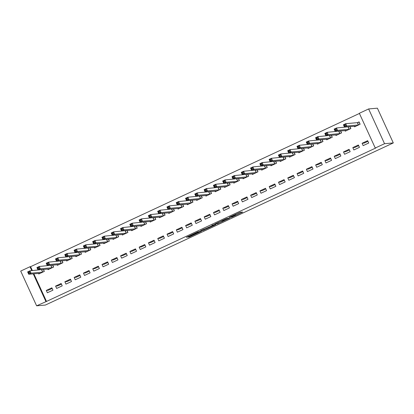 <?xml version="1.0" encoding="UTF-8"?>
<svg xmlns="http://www.w3.org/2000/svg" width="414" height="414" viewBox="0 0 414 414"><rect width="100%" height="100%" fill="white"/><g stroke="black" fill="none" stroke-linecap="round" stroke-linejoin="round"><path stroke-width="0.62" d="M231.467 217.309L242.671 212.077L240.037 212.304L229.294 217.257L234.355 215.233L230.106 217.422L235.711 215.114L231.467 217.309M189.038 236.725L188.261 237.139L189.007 237.077L190.067 236.637L201.602 231.214L197.908 231.881L186.372 237.3L188.334 236.787L198.14 231.995L199.895 231.856L189.038 236.725M46.492 301.439L375.845 147.974L375.255 148.026L359.342 113.276L368.631 108.944L377.387 108.183L393.3 142.933L45.369 305.056L36.613 305.817L46.492 301.439L33.839 273.794M375.255 148.026L384.539 143.699L393.3 142.933M217.36 223.865L229.956 218.002L226.261 218.67L214.726 224.088L217.36 223.865L216.967 223.001M215.001 225.019L203.186 230.469L200.562 230.696L212.165 225.749L212.941 225.34L211.823 225.433L213.101 224.838L215.766 224.605L215.001 225.019L214.85 224.688M55.579 286.09L56.656 288.439L62.229 285.841L61.153 283.497L55.579 286.09L57.66 285.908L61.453 284.144M51.45 265.224L51.051 265.41M47.786 269.064L48.055 269.654L53.629 267.056L52.738 265.11M74.158 277.437L75.234 279.781L80.808 277.189L79.731 274.839L74.158 277.437L76.238 277.256L80.026 275.486M70.028 256.566L69.624 256.752M66.359 260.406L66.633 261.001L72.207 258.403L71.317 256.457M92.736 268.779L93.807 271.129L99.381 268.531L98.304 266.181L92.736 268.779L94.811 268.598L98.604 266.833M88.601 247.914L88.203 248.1M84.937 251.753L85.206 252.343L90.78 249.745L89.89 247.8M111.309 260.127L112.385 262.471L117.959 259.878L116.883 257.529L111.309 260.127L113.389 259.945L117.178 258.176M107.179 239.256L106.781 239.442M103.516 243.096L103.785 243.686L109.358 241.093L108.468 239.147M129.887 251.469L130.964 253.818L136.532 251.22L135.461 248.871L129.887 251.469L131.962 251.288L135.756 249.523M125.758 230.603L125.354 230.789M122.089 234.438L122.363 235.033L127.931 232.435L127.041 230.489M148.46 242.811L149.537 245.16L155.11 242.563L154.034 240.218L148.46 242.811L150.541 242.63L154.334 240.865M144.331 221.945L143.932 222.132M140.667 225.785L140.936 226.375L146.509 223.777L145.619 221.832M167.039 234.158L168.115 236.508L173.689 233.91L172.612 231.561L167.039 234.158L169.119 233.977L172.907 232.207M162.909 213.288L162.505 213.474M159.24 217.127L159.514 217.723L165.088 215.125L164.192 213.179M185.617 225.501L186.688 227.85L192.262 225.252L191.185 222.903L185.617 225.501L187.692 225.319L191.485 223.555M181.482 204.635L181.084 204.821M177.818 208.475L178.087 209.065L183.661 206.467L182.771 204.521M204.19 216.848L205.266 219.192L210.84 216.6L209.763 214.25L204.19 216.848L206.27 216.667L210.058 214.897M200.06 195.977L199.662 196.164M196.396 199.817L196.666 200.407L202.239 197.814L201.349 195.869M222.768 208.19L223.839 210.54L229.413 207.942L228.342 205.592L222.768 208.19L224.843 208.009L228.637 206.244M218.639 187.325L218.235 187.511M214.969 191.159L215.244 191.754L220.812 189.157L219.922 187.211M241.341 199.532L242.418 201.882L247.991 199.284L246.915 196.94L241.341 199.532L243.422 199.357L247.215 197.587M237.212 178.667L236.813 178.853M233.548 182.507L233.817 183.097L239.39 180.504L238.5 178.553M259.92 190.88L260.996 193.229L266.564 190.631L265.493 188.282L259.92 190.88L261.995 190.699L265.788 188.934M255.79 170.009L255.386 170.201M252.121 173.849L252.395 174.444L257.969 171.846L257.073 169.9M278.493 182.222L279.569 184.572L285.142 181.974L284.066 179.629L278.493 182.222L280.573 182.041L284.366 180.276M274.363 161.356L273.964 161.543M270.699 165.196L270.968 165.786L276.542 163.188L275.652 161.243M297.071 173.569L298.147 175.914L303.721 173.321L302.644 170.972L297.071 173.569L299.151 173.388L302.939 171.619M292.941 152.699L292.538 152.885M289.272 156.539L289.546 157.134L295.12 154.536L294.23 152.59M315.649 164.912L316.72 167.261L322.294 164.663L321.217 162.314L315.649 164.912L317.724 164.731L321.518 162.966M311.519 144.046L311.116 144.232M307.85 147.881L308.119 148.476L313.693 145.878L312.803 143.932M334.222 156.259L335.299 158.603L340.872 156.006L339.796 153.661L334.222 156.259L336.303 156.078L340.096 154.308M330.093 135.388L329.694 135.575M326.429 139.228L326.698 139.818L332.271 137.225L331.381 135.28M352.8 147.601L353.877 149.951L359.445 147.353L358.374 145.003L352.8 147.601L354.876 147.42L358.669 145.656M348.671 126.736L348.267 126.922M345.002 130.57L345.276 131.166L350.849 128.568L349.954 126.622M359.43 113.457L30.584 266.683L32.375 270.601M354.291 126.244L354.56 126.834L360.133 124.241L359.062 121.892L357.556 122.591M362.09 143.275L363.161 145.619L368.734 143.027L367.658 140.677L362.09 143.275L364.165 143.094L367.958 141.324M339.382 131.062L338.978 131.248M335.713 134.902L335.987 135.492L341.56 132.894L340.67 130.948M343.511 151.928L344.588 154.277L350.161 151.679L349.085 149.33L343.511 151.928L345.592 151.747L349.38 149.982M320.803 139.715L320.405 139.906M317.14 143.554L317.409 144.15L322.982 141.552L322.092 139.606M324.933 160.585L326.009 162.935L331.583 160.337L330.507 157.988L324.933 160.585L327.013 160.404L330.807 158.634M302.23 148.372L301.827 148.559M298.561 152.212L298.836 152.802L304.409 150.204L303.514 148.259M306.36 169.238L307.436 171.587L313.005 168.99L311.933 166.645L306.36 169.238L308.435 169.057L312.228 167.292M283.652 157.03L283.254 157.216M279.988 160.865L280.257 161.46L285.831 158.862L284.941 156.916M287.782 177.896L288.858 180.245L294.432 177.647L293.355 175.298L287.782 177.896L289.862 177.715L293.655 175.95M265.079 165.683L264.675 165.869M261.41 169.523L261.679 170.113L267.253 167.52L266.362 165.574M269.209 186.554L270.28 188.898L275.853 186.305L274.782 183.956L269.209 186.554L271.284 186.372L275.077 184.603M246.501 174.341L246.102 174.527M242.837 178.18L243.106 178.77L248.679 176.173L247.789 174.227M250.63 195.206L251.707 197.556L257.28 194.958L256.204 192.608L250.63 195.206L252.711 195.025L256.499 193.26M227.923 182.993L227.524 183.179M224.259 186.833L224.528 187.428L230.101 184.83L229.211 182.884M232.052 203.864L233.129 206.208L238.702 203.616L237.626 201.266L232.052 203.864L234.133 203.683L237.926 201.913M209.349 191.651L208.946 191.837M205.68 195.491L205.955 196.081L211.528 193.483L210.633 191.537M213.479 212.517L214.555 214.866L220.129 212.268L219.053 209.924L213.479 212.517L215.559 212.335L219.348 210.571M190.771 200.309L190.373 200.495M187.107 204.143L187.376 204.739L192.95 202.141L192.06 200.195M194.901 221.174L195.977 223.524L201.551 220.926L200.474 218.576L194.901 221.174L196.981 220.993L200.774 219.229M172.198 208.961L171.794 209.148M168.529 212.801L168.803 213.391L174.372 210.798L173.482 208.847M176.328 229.832L177.399 232.176L182.972 229.579L181.901 227.234L176.328 229.832L178.403 229.651L182.196 227.881M153.62 217.619L153.221 217.805M149.956 221.454L150.225 222.049L155.799 219.451L154.908 217.505M157.75 238.485L158.826 240.834L164.399 238.236L163.323 235.887L157.75 238.485L159.83 238.304L163.618 236.539M135.042 226.272L134.643 226.458M131.378 230.112L131.647 230.707L137.22 228.109L136.33 226.163M139.176 247.142L140.248 249.487L145.821 246.894L144.745 244.545L139.176 247.142L141.252 246.961L145.045 245.191M116.469 234.929L116.065 235.116M112.799 238.769L113.074 239.359L118.647 236.761L117.757 234.816M120.598 255.795L121.675 258.145L127.248 255.547L126.172 253.197L120.598 255.795L122.679 255.614L126.467 253.849M97.89 243.582L97.492 243.774M94.226 247.422L94.495 248.017L100.069 245.419L99.179 243.473M102.02 264.453L103.096 266.802L108.67 264.204L107.593 261.855L102.02 264.453L104.1 264.272L107.894 262.502M79.317 252.24L78.914 252.426M75.648 256.08L75.922 256.67L81.496 254.072L80.601 252.126M83.447 273.105L84.523 275.455L90.092 272.857L89.02 270.513L83.447 273.105L85.522 272.924L89.315 271.16M60.739 260.898L60.34 261.084M57.075 264.732L57.344 265.327L62.918 262.73L62.028 260.784M64.869 281.763L65.945 284.113L71.518 281.515L70.442 279.165L64.869 281.763L66.949 281.582L70.742 279.817M42.166 269.55L41.762 269.737M38.497 273.39L38.766 273.98L44.339 271.387L43.449 269.442M46.296 290.421L47.367 292.765L52.94 290.173L51.869 287.823L46.296 290.421L48.371 290.24L52.164 288.47M36.613 305.817L20.7 271.066L29.989 266.735L31.78 270.652M33.244 273.845L45.897 301.49M30.584 266.683L29.989 266.735M384.539 143.699L368.631 108.944M227.969 218.897L228.512 218.613L226.204 218.809L221.656 221.045L223.265 220.916L227.969 218.897M209.158 227.514L214.064 225.247L212.366 225.733L209.158 227.514M359.14 122.063L357.36 122.658L345.747 123.667L346.823 126.016L344.5 127.098L356.066 126.135M360.025 124.293L359.01 122.073M355.383 126.456L355.243 126.161M344.681 126.084L344.5 127.098L343.423 124.749L345.747 123.667L345.183 124.712L344.251 125.147L344.681 126.084L345.612 125.649L345.183 124.712M358.633 124.94L346.823 126.016L345.612 125.649M343.423 124.749L344.251 125.147M350.736 128.619L349.825 126.632M346.094 130.783L345.959 130.488M335.392 130.41L336.323 129.98L335.894 129.039L334.962 129.473L335.392 130.41L335.211 131.424L334.139 129.075L336.458 127.993L337.534 130.343L335.211 131.424L346.777 130.462M348.826 126.72L336.458 127.993L335.894 129.039M349.344 129.266L337.534 130.343L336.323 129.98M334.139 129.075L334.962 129.473M341.446 132.946L340.541 130.959M336.805 135.109L336.67 134.819M326.108 134.741L327.034 134.307L326.605 133.37L325.678 133.8L326.108 134.741L325.927 135.751L324.85 133.401L327.174 132.32L328.245 134.669L325.927 135.751L337.488 134.793M339.542 131.047L327.174 132.32L326.605 133.37M340.054 133.598L328.245 134.669L327.034 134.307M324.85 133.401L325.678 133.8M332.163 137.277L331.252 135.29M327.515 139.44L327.381 139.145M316.819 139.068L317.745 138.633L317.315 137.696L316.389 138.126L316.819 139.068L316.638 140.082L315.561 137.733L317.885 136.651L318.961 138.995L316.638 140.082L328.204 139.12M330.253 135.373L317.885 136.651L317.315 137.696M330.765 137.924L318.961 138.995L317.745 138.633M315.561 137.733L316.389 138.126M322.873 141.604L321.963 139.616M318.226 143.767L318.092 143.472M307.53 143.394L308.461 142.965L308.026 142.023L307.1 142.457L307.53 143.394L307.348 144.408L306.272 142.059L308.596 140.977L309.672 143.327L307.348 144.408L318.915 143.446M320.964 139.704L308.596 140.977L308.026 142.023M321.481 142.25L309.672 143.327L308.461 142.965M306.272 142.059L307.1 142.457M313.584 145.93L312.673 143.943M308.942 148.093L308.808 147.798M298.24 147.726L299.172 147.291L298.742 146.349L297.811 146.784L298.24 147.726L298.059 148.735L296.988 146.385L299.306 145.304L300.383 147.653L298.059 148.735L309.625 147.777M311.675 144.031L299.306 145.304L298.742 146.349M312.192 146.582L300.383 147.653L299.172 147.291M296.988 146.385L297.811 146.784M304.295 150.256L303.384 148.274M299.653 152.424L299.519 152.129M288.951 152.052L289.883 151.617L289.453 150.68L288.522 151.11L288.951 152.052L288.77 153.061L287.699 150.717L290.017 149.635L291.094 151.979L288.77 153.061L300.336 152.104M302.386 148.357L290.017 149.635L289.453 150.68M302.903 150.908L291.094 151.979L289.883 151.617M287.699 150.717L288.522 151.11M295.006 154.588L294.1 152.6M290.364 156.751L290.23 156.456M279.667 156.378L280.594 155.943L280.164 155.007L279.238 155.441L279.667 156.378L279.486 157.392L278.41 155.043L280.733 153.961L281.805 156.311L279.486 157.392L291.047 156.43M293.102 152.688L280.733 153.961L280.164 155.007M293.614 155.234L281.805 156.311L280.594 155.943M278.41 155.043L279.238 155.441M285.722 158.914L284.811 156.927M281.075 161.077L280.94 160.782M270.378 160.704L271.305 160.275L270.875 159.333L269.949 159.768L270.378 160.704L270.197 161.719L269.121 159.369L271.444 158.288L272.521 160.637L270.197 161.719L281.763 160.756M283.813 157.015L271.444 158.288L270.875 159.333M284.325 159.561L272.521 160.637L271.305 160.275M269.121 159.369L269.949 159.768M276.433 163.24L275.522 161.253M271.786 165.403L271.651 165.114M261.089 165.036L262.021 164.601L261.586 163.665L260.66 164.094L261.089 165.036L260.908 166.045L259.832 163.701L262.155 162.614L263.232 164.963L260.908 166.045L272.474 165.088M274.523 161.341L262.155 162.614L261.586 163.665M275.041 163.892L263.232 164.963L262.021 164.601M259.832 163.701L260.66 164.094M267.144 167.572L266.233 165.584M262.502 169.735L262.367 169.44M251.8 169.362L252.731 168.928L252.302 167.991L251.37 168.42L251.8 169.362L251.619 170.377L250.548 168.027L252.866 166.946L253.942 169.29L251.619 170.377L263.185 169.414M265.234 165.672L252.866 166.946L252.302 167.991M265.752 168.219L253.942 169.29L252.731 168.928M250.548 168.027L251.37 168.42M257.855 171.898L256.944 169.911M253.213 174.061L253.078 173.766M242.516 173.689L243.442 173.259L243.013 172.317L242.081 172.752L242.516 173.689L242.335 174.703L241.258 172.353L243.577 171.272L244.653 173.621L242.335 174.703L253.896 173.74M255.95 169.999L243.577 171.272L243.013 172.317M256.463 172.545L244.653 173.621L243.442 173.259M241.258 172.353L242.081 172.752M248.566 176.224L247.66 174.237M243.924 178.387L243.789 178.092M233.227 178.02L234.153 177.585L233.724 176.643L232.797 177.078L233.227 178.02L233.046 179.029L231.969 176.68L234.293 175.598L235.364 177.948L233.046 179.029L244.607 178.072M246.661 174.325L234.293 175.598L233.724 176.643M247.174 176.876L235.364 177.948L234.153 177.585M231.969 176.68L232.797 177.078M239.282 180.551L238.371 178.569M234.634 182.719L234.5 182.424M223.938 182.346L224.864 181.912L224.435 180.975L223.508 181.404L223.938 182.346L223.757 183.355L222.68 181.011L225.004 179.93L226.08 182.274L223.757 183.355L235.323 182.398M237.372 178.651L225.004 179.93L224.435 180.975M237.884 181.203L226.08 182.274L224.864 181.912M222.68 181.011L223.508 181.404M229.993 184.882L229.082 182.895M225.345 187.045L225.211 186.75M214.649 186.673L215.58 186.243L215.151 185.301L214.219 185.736L214.649 186.673L214.468 187.687L213.391 185.337L215.715 184.256L216.791 186.605L214.468 187.687L226.034 186.724M228.083 182.983L215.715 184.256L215.151 185.301M228.6 185.529L216.791 186.605L215.58 186.243M213.391 185.337L214.219 185.736M220.703 189.208L219.793 187.221M216.061 191.371L215.927 191.077M205.36 190.999L206.291 190.569L205.861 189.628L204.93 190.062L205.36 190.999L205.178 192.013L204.107 189.664L206.426 188.582L207.502 190.932L205.178 192.013L216.745 191.056M218.794 187.309L206.426 188.582L205.861 189.628M219.311 189.855L207.502 190.932L206.291 190.569M204.107 189.664L204.93 190.062M211.414 193.535L210.503 191.547M206.772 195.703L206.638 195.408M196.076 195.33L197.002 194.896L196.572 193.959L195.641 194.389L196.076 195.33L195.894 196.339L194.818 193.995L197.142 192.914L198.213 195.258L195.894 196.339L207.455 195.382M209.51 191.635L197.142 192.914L196.572 193.959M210.022 194.187L198.213 195.258L197.002 194.896M194.818 193.995L195.641 194.389M202.125 197.866L201.22 195.879M197.483 200.029L197.349 199.734M186.786 199.657L187.713 199.222L187.283 198.285L186.357 198.72L186.786 199.657L186.605 200.671L185.529 198.322L187.852 197.24L188.924 199.589L186.605 200.671L198.166 199.708M200.221 195.967L187.852 197.24L187.283 198.285M200.733 198.513L188.924 199.589L187.713 199.222M185.529 198.322L186.357 198.72M192.841 202.192L191.93 200.205M188.194 204.356L188.059 204.061M177.497 203.983L178.424 203.553L177.994 202.612L177.068 203.046L177.497 203.983L177.316 204.997L176.24 202.648L178.563 201.566L179.64 203.916L177.316 204.997L188.882 204.035M190.932 200.293L178.563 201.566L177.994 202.612M191.449 202.839L179.64 203.916L178.424 203.553M176.24 202.648L177.068 203.046M183.552 206.519L182.641 204.532M178.905 208.682L178.77 208.392M168.208 208.314L169.14 207.88L168.71 206.938L167.779 207.373L168.208 208.314L168.027 209.324L166.951 206.974L169.274 205.893L170.351 208.242L168.027 209.324L179.593 208.366M181.642 204.619L169.274 205.893L168.71 206.938M182.16 207.171L170.351 208.242L169.14 207.88M166.951 206.974L167.779 207.373M174.263 210.85L173.352 208.863M169.621 213.013L169.486 212.718M158.919 212.641L159.851 212.206L159.421 211.269L158.49 211.699L158.919 212.641L158.738 213.65L157.667 211.306L159.985 210.224L161.062 212.568L158.738 213.65L170.304 212.692M172.353 208.946L159.985 210.224L159.421 211.269M172.871 211.497L161.062 212.568L159.851 212.206M157.667 211.306L158.49 211.699M164.974 215.176L164.068 213.189M160.332 217.34L160.197 217.045M149.635 216.967L150.561 216.538L150.132 215.596L149.2 216.03L149.635 216.967L149.454 217.981L148.378 215.632L150.701 214.55L151.772 216.9L149.454 217.981L161.015 217.019M163.069 213.277L150.701 214.55L150.132 215.596M163.582 215.823L151.772 216.9L150.561 216.538M148.378 215.632L149.2 216.03M155.685 219.503L154.779 217.516M151.043 221.666L150.908 221.371M140.346 221.293L141.272 220.864L140.843 219.922L139.916 220.357L140.346 221.293L140.165 222.308L139.088 219.958L141.412 218.877L142.483 221.226L140.165 222.308L151.731 221.35M153.78 217.604L141.412 218.877L140.843 219.922M154.293 220.155L142.483 221.226L141.272 220.864M139.088 219.958L139.916 220.357M146.401 223.829L145.49 221.847M141.754 225.997L141.619 225.702M131.057 225.625L131.983 225.19L131.554 224.253L130.627 224.683L131.057 225.625L130.876 226.634L129.799 224.29L132.123 223.208L133.199 225.552L130.876 226.634L142.442 225.677M144.491 221.93L132.123 223.208L131.554 224.253M145.009 224.481L133.199 225.552L131.983 225.19M129.799 224.29L130.627 224.683M137.112 228.161L136.201 226.173M132.464 230.324L132.33 230.029M121.768 229.951L122.699 229.516L122.27 228.58L121.338 229.014L121.768 229.951L121.587 230.965L120.51 228.616L122.834 227.534L123.91 229.884L121.587 230.965L133.153 230.003M135.202 226.261L122.834 227.534L122.27 228.58M135.72 228.807L123.91 229.884L122.699 229.516M120.51 228.616L121.338 229.014M127.822 232.487L126.912 230.5M123.181 234.65L123.046 234.355M112.479 234.277L113.41 233.848L112.981 232.906L112.049 233.341L112.479 234.277L112.297 235.292L111.226 232.942L113.545 231.861L114.621 234.21L112.297 235.292L123.864 234.329M125.913 230.588L113.545 231.861L112.981 232.906M126.43 233.134L114.621 234.21L113.41 233.848M111.226 232.942L112.049 233.341M118.533 236.813L117.628 234.826M113.891 238.976L113.757 238.687M103.195 238.609L104.121 238.174L103.691 237.238L102.765 237.667L103.195 238.609L103.014 239.618L101.937 237.274L104.261 236.187L105.332 238.536L103.014 239.618L114.575 238.661M116.629 234.914L104.261 236.187L103.691 237.238M117.141 237.465L105.332 238.536L104.121 238.174M101.937 237.274L102.765 237.667M109.249 241.145L108.339 239.157M104.602 243.308L104.468 243.013M93.906 242.935L94.832 242.5L94.402 241.564L93.476 241.993L93.906 242.935L93.724 243.949L92.648 241.6L94.972 240.518L96.048 242.863L93.724 243.949L105.291 242.987M107.34 239.24L94.972 240.518L94.402 241.564M107.852 241.792L96.048 242.863L94.832 242.5M92.648 241.6L93.476 241.993M99.96 245.471L99.049 243.484M95.313 247.634L95.179 247.339M84.616 247.261L85.548 246.832L85.113 245.89L84.187 246.325L84.616 247.261L84.435 248.276L83.359 245.926L85.682 244.845L86.759 247.194L84.435 248.276L96.001 247.313M98.051 243.572L85.682 244.845L85.113 245.89M98.568 246.118L86.759 247.194L85.548 246.832M83.359 245.926L84.187 246.325M90.671 249.797L89.76 247.81M86.029 251.96L85.895 251.665M75.327 251.593L76.259 251.158L75.829 250.216L74.898 250.651L75.327 251.593L75.146 252.602L74.075 250.253L76.393 249.171L77.47 251.521L75.146 252.602L86.712 251.645M88.762 247.898L76.393 249.171L75.829 250.216M89.279 250.449L77.47 251.521L76.259 251.158M74.075 250.253L74.898 250.651M81.382 254.124L80.471 252.142M76.74 256.292L76.606 255.997M66.038 255.919L66.97 255.485L66.54 254.548L65.609 254.977L66.038 255.919L65.857 256.928L64.786 254.584L67.104 253.503L68.181 255.847L65.857 256.928L77.423 255.971M79.472 252.224L67.104 253.503L66.54 254.548M79.99 254.776L68.181 255.847L66.97 255.485M64.786 254.584L65.609 254.977M72.093 258.455L71.187 256.468M67.451 260.618L67.316 260.323M56.754 260.246L57.681 259.811L57.251 258.874L56.325 259.309L56.754 260.246L56.573 261.26L55.497 258.91L57.82 257.829L58.891 260.178L56.573 261.26L68.134 260.297M70.189 256.556L57.82 257.829L57.251 258.874M70.701 259.102L58.891 260.178L57.681 259.811M55.497 258.91L56.325 259.309M62.809 262.781L61.898 260.794M58.162 264.944L58.027 264.649M47.465 264.572L48.391 264.142L47.962 263.2L47.036 263.635L47.465 264.572L47.284 265.586L46.208 263.237L48.531 262.155L49.608 264.505L47.284 265.586L58.85 264.624M60.899 260.882L48.531 262.155L47.962 263.2M61.412 263.428L49.608 264.505L48.391 264.142M46.208 263.237L47.036 263.635M53.52 267.108L52.609 265.12M48.873 269.271L48.738 268.981M38.176 268.903L39.107 268.469L38.673 267.532L37.746 267.961L38.176 268.903L37.995 269.912L36.918 267.568L39.242 266.481L40.318 268.831L37.995 269.912L49.561 268.955M51.61 265.208L39.242 266.481L38.673 267.532M52.128 267.76L40.318 268.831L39.107 268.469M36.918 267.568L37.746 267.961M44.231 271.439L43.32 269.452M39.589 273.602L39.454 273.307M28.887 273.23L29.818 272.795L29.389 271.858L28.457 272.288L28.887 273.23L28.706 274.244L27.634 271.894L29.953 270.813L31.029 273.162L28.706 274.244L40.272 273.281M42.321 269.54L29.953 270.813L29.389 271.858M42.839 272.086L31.029 273.162L29.818 272.795M27.634 271.894L28.457 272.288M235.39 214.416L235.711 215.114M235.199 214.504L235.488 215.135M234.226 214.959L234.355 215.233M241.745 212.154L241.895 212.486M229.025 218.08L229.175 218.416M218.002 222.515L218.421 223.425M228.295 218.147L228.507 218.613L228.3 218.147M203.828 229.123L204.242 230.034M202.788 229.604L203.186 230.469M212.941 225.34L212.77 224.962L212.931 225.34M213.821 224.776L214.033 225.242M213.215 224.828L213.427 225.294M199.651 231.379L199.864 231.845M192.769 234.277L192.934 234.645M188.163 236.42L188.334 236.787M187.128 236.901L187.273 237.227M200.671 231.291L200.821 231.628M189.917 236.316L190.067 236.637M188.882 236.803L189.007 237.077M357.479 122.622L358.555 124.966M357.36 122.658L358.431 125.002M348.19 126.948L349.266 129.297M348.07 126.984L349.142 129.334M338.906 131.274L339.977 133.624M338.781 131.31L339.858 133.66M329.616 135.606L330.693 137.95M329.492 135.642L330.569 137.986M320.327 139.932L321.404 142.281M320.203 139.968L321.28 142.318M311.038 144.258L312.115 146.608M310.919 144.295L311.99 146.644M301.749 148.585L302.825 150.934M301.63 148.621L302.706 150.97M292.465 152.916L293.536 155.26M292.341 152.952L293.417 155.297M283.176 157.242L284.252 159.592M283.052 157.279L284.128 159.628M273.887 161.569L274.963 163.918M273.763 161.605L274.839 163.954M264.598 165.9L265.674 168.244M264.479 165.936L265.55 168.281M255.314 170.226L256.385 172.576M255.19 170.263L256.266 172.612M246.025 174.553L247.096 176.902M245.9 174.589L246.977 176.938M236.736 178.879L237.812 181.228M236.611 178.915L237.688 181.265M227.446 183.211L228.523 185.555M227.322 183.247L228.399 185.591M218.157 187.537L219.234 189.886M218.038 187.573L219.109 189.922M208.873 191.863L209.945 194.213M208.749 191.899L209.826 194.249M199.584 196.195L200.661 198.539M199.46 196.231L200.536 198.575M190.295 200.521L191.371 202.87M190.171 200.557L191.247 202.907M181.006 204.847L182.082 207.197M180.882 204.883L181.958 207.233M171.717 209.173L172.793 211.523M171.598 209.21L172.669 211.559M162.433 213.505L163.504 215.854M162.309 213.541L163.385 215.891M153.144 217.831L154.22 220.181M153.02 217.867L154.096 220.217M143.855 222.158L144.931 224.507M143.73 222.194L144.807 224.543M134.566 226.489L135.642 228.833M134.446 226.525L135.518 228.87M125.276 230.815L126.353 233.165M125.157 230.852L126.229 233.201M115.992 235.142L117.064 237.491M115.868 235.178L116.945 237.527M106.703 239.473L107.78 241.817M106.579 239.509L107.656 241.854M97.414 243.799L98.491 246.149M97.29 243.836L98.366 246.185M88.125 248.126L89.201 250.475M88.006 248.162L89.077 250.511M78.836 252.452L79.912 254.801M78.717 252.488L79.793 254.838M69.552 256.783L70.623 259.128M69.428 256.82L70.504 259.164M60.263 261.11L61.339 263.459M60.139 261.146L61.215 263.495M50.974 265.436L52.05 267.786M50.85 265.472L51.926 267.822M41.685 269.768L42.761 272.112M41.566 269.804L42.637 272.148M235.416 214.405L235.747 215.125M234.252 214.944L234.391 215.244M213.847 224.776L214.064 225.247M199.677 231.379L199.895 231.856"/></g></svg>
